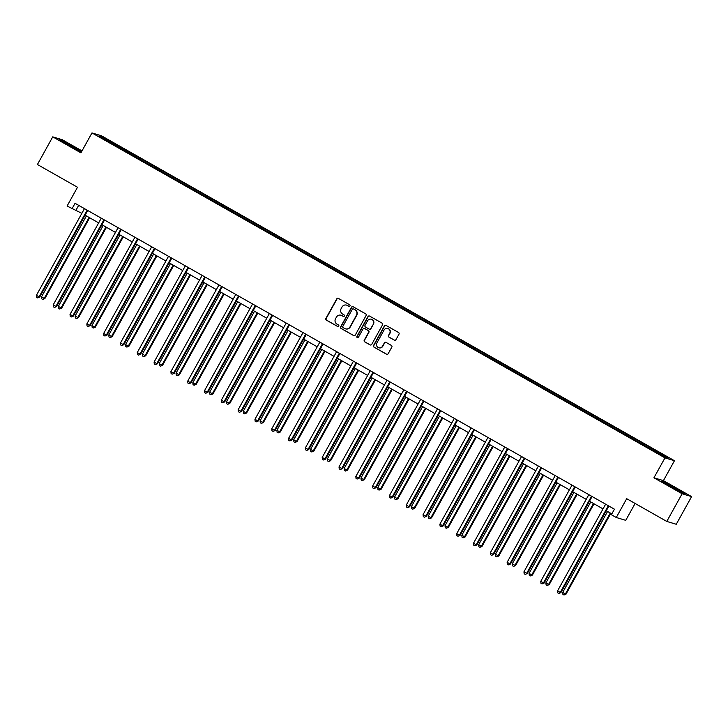 <?xml version="1.0" encoding="UTF-8"?>
<svg xmlns="http://www.w3.org/2000/svg" width="728" height="728" viewBox="0 0 728 728"><rect width="100%" height="100%" fill="white"/><g stroke="black" fill="none" stroke-linecap="round" stroke-linejoin="round"><path stroke-width="1.09" d="M349.959 305.951A0.874 0.846 -73.3 0 0 349.64 304.768L338.402 298.389A1.247 1.21 -73.3 0 0 336.746 298.88L325.907 318.427A1.247 1.21 -73.3 0 0 326.362 320.111L337.601 326.481A0.874 0.846 -73.3 0 0 338.766 326.144A0.874 0.846 -73.3 0 0 338.447 324.961L336.991 324.142A3.977 3.886 -73.3 0 1 335.535 318.746L336.436 317.117A3.977 3.886 -73.3 0 1 341.751 315.561L343.197 316.389A0.874 0.846 -73.3 0 0 344.362 316.043A0.874 0.846 -73.3 0 0 344.044 314.869L342.588 314.041A3.977 3.886 -73.3 0 1 341.132 308.645L342.033 307.016A3.977 3.886 -73.3 0 1 347.347 305.46L348.803 306.288A0.874 0.846 -73.3 0 0 349.959 305.951M82 150.905L62.226 139.703L52.744 136.855L37.419 164.51L77.505 187.251L67.085 206.051L81.855 213.34M691.6 496.614L663.417 480.626L653.935 477.786L682.118 493.766L691.6 496.614L676.266 524.269L666.784 521.43L626.699 498.689L616.27 517.499L625.752 520.338L635.107 503.467M682.118 493.766L666.784 521.43M394.294 340.149A1.247 1.21 -73.3 0 0 395.959 339.667L398.999 334.179A1.247 1.21 -73.3 0 0 398.544 332.496L386.058 325.416A1.247 1.21 -73.3 0 0 384.402 325.907L373.564 345.445A1.247 1.21 -73.3 0 0 374.019 347.138L386.504 354.218A1.247 1.21 -73.3 0 0 388.161 353.726L391.837 347.101A1.247 1.21 -73.3 0 0 391.382 345.418L386.031 342.387A1.247 1.21 -73.3 0 0 384.375 342.879L382.555 346.155A3.321 3.249 -73.3 0 1 378.769 347.738A3.321 3.249 -73.3 0 1 376.895 342.952L384.029 330.084A3.321 3.249 -73.3 0 1 387.815 328.501A3.321 3.249 -73.3 0 1 389.689 333.297L388.497 335.435A1.247 1.21 -73.3 0 0 388.952 337.119L394.549 340.231A1.247 1.21 -73.3 0 0 394.676 340.285M616.27 517.499L611.365 514.714L614.432 509.181L75.048 203.303L71.99 208.836M653.935 477.786L664.973 457.876L91.965 132.933L101.447 135.772L674.456 460.715L664.973 457.876M52.744 136.855L80.926 152.844L91.965 132.933M366.093 315.524A1.247 1.21 -73.3 0 0 365.638 313.841L353.162 306.761A1.247 1.21 -73.3 0 0 351.497 307.243L340.668 326.79A1.247 1.21 -73.3 0 0 341.123 328.483L353.608 335.553A1.247 1.21 -73.3 0 0 355.264 335.071L366.093 315.524M369.606 316.089L382.091 323.168A1.247 1.21 -73.3 0 1 382.546 324.852L371.717 344.399A1.247 1.21 -73.3 0 1 370.051 344.881L364.71 341.86A1.247 1.21 -73.3 0 1 364.255 340.167L368.65 332.241A1.247 1.21 -73.3 0 0 368.195 330.558L364.646 328.546A1.247 1.21 -73.3 0 0 362.99 329.038L358.413 337.282A0.874 0.846 -73.3 0 1 357.421 337.701A0.874 0.846 -73.3 0 1 356.938 336.445L367.949 316.58A1.247 1.21 -73.3 0 1 369.606 316.089M663.536 456.338L98.835 136.1L102.885 137.31L139.63 157.912L649.376 446.992L667.594 457.548L663.536 456.338M642.378 444.562L643.124 443.68M631.085 437.928L631.704 437.2M625.561 435.035L626.317 434.143M614.268 428.401L614.887 427.664M608.754 425.498L609.5 424.606M597.461 418.864L598.079 418.136M591.937 415.961L592.692 415.078M580.644 409.327L581.263 408.599M575.129 406.433L575.875 405.541M563.836 399.799L564.455 399.062M558.312 396.897L559.068 396.005M547.028 390.263L547.647 389.526M541.505 387.36L542.251 386.477M530.212 380.726L530.83 379.998M524.697 377.832L525.443 376.94M513.404 371.198L514.023 370.461M507.88 368.295L508.626 367.403M496.587 361.661L497.206 360.924M491.072 358.758L491.819 357.876M479.779 352.125L480.398 351.397M474.256 349.231L475.011 348.339M462.963 342.597L463.581 341.86M457.448 339.694L458.194 338.802M446.155 333.06L446.774 332.323M440.631 330.157L441.386 329.274M429.338 323.523L429.957 322.795M423.823 320.62L424.57 319.738M412.53 313.995L413.149 313.258M407.007 311.093L407.762 310.201M395.714 304.459L396.332 303.722M390.199 301.556L390.945 300.673M378.906 294.922L379.525 294.194M373.382 292.019L374.137 291.136M362.089 285.385L362.708 284.657M356.574 282.491L357.321 281.599M345.281 275.857L345.9 275.12M339.758 272.954L340.513 272.063M328.464 266.321L329.083 265.593M322.95 263.418L323.696 262.535M311.657 256.784L312.276 256.056M306.133 253.89L306.888 252.998M294.849 247.256L295.468 246.519M289.325 244.353L290.072 243.461M278.032 237.719L278.651 236.991M272.518 234.816L273.264 233.934M261.225 228.183L261.843 227.454M255.701 225.289L256.447 224.397M244.408 218.655L245.027 217.918M238.893 215.752L239.639 214.86M227.6 209.118L228.219 208.381M222.076 206.215L222.832 205.332M210.783 199.581L211.402 198.853M205.269 196.687L206.015 195.796M193.976 190.054L194.594 189.316M188.452 187.151L189.207 186.259M177.159 180.517L177.778 179.78M171.644 177.614L172.39 176.731M160.351 170.98L160.97 170.252M154.827 168.077L155.583 167.194M143.534 161.452L144.153 160.715M138.02 158.549L138.766 157.657M126.727 151.915L127.345 151.178M121.203 149.013L121.958 148.13M102.885 137.31L103.03 138.475M663.417 480.626L674.456 460.715M85.112 215.197L98.662 222.877M101.929 224.725L115.479 232.414M118.737 234.261L132.287 241.942M135.554 243.798L149.103 251.479M152.361 253.326L165.911 261.015M169.178 262.863L182.728 270.543M185.986 272.399L199.536 280.08M202.803 281.927L216.353 289.617M219.61 291.464L233.16 299.144M236.427 301.001L249.968 308.681M253.235 310.528L266.785 318.218M270.043 320.065L283.592 327.755M286.859 329.602L300.409 337.282M303.667 339.139L317.217 346.819M320.484 348.666L334.034 356.356M337.291 358.203L350.841 365.884M354.108 367.74L367.658 375.421M370.916 377.268L384.466 384.957M387.733 386.805L401.283 394.485M404.541 396.341L418.09 404.022M421.357 405.869L434.907 413.559M438.165 415.406L451.715 423.086M454.982 424.943L468.523 432.623M471.79 434.47L485.339 442.16M488.606 444.007L502.147 451.688M505.414 453.544L518.964 461.224M522.222 463.072L535.772 470.761M539.038 472.609L552.588 480.298M555.846 482.145L569.396 489.826M572.663 491.682L586.213 499.363M589.471 501.21L603.021 508.899M606.288 510.747L611.829 513.886M78.66 205.351L76.049 210.055M647.893 447.465L648.511 446.737M122.168 149.559L122.814 148.385M138.975 159.095L139.63 157.912M155.792 168.623L156.438 167.449M172.6 178.16L173.255 176.986M189.407 187.697L190.063 186.523M206.224 197.224L206.87 196.05M223.032 206.761L223.687 205.587M239.849 216.298L240.495 215.124M256.656 225.826L257.312 224.652M273.473 235.362L274.119 234.189M290.281 244.899L290.936 243.725M307.098 254.427L307.744 253.253M323.905 263.964L324.561 262.79M340.722 273.501L341.368 272.327M357.53 283.028L358.185 281.854M374.347 292.565L374.993 291.391M391.154 302.102L391.81 300.928M407.971 311.63L408.617 310.456M424.779 321.166L425.434 319.992M441.587 330.703L442.242 329.529M458.403 340.24L459.05 339.066M475.211 349.768L475.866 348.594M492.028 359.304L492.674 358.131M508.836 368.841L509.491 367.667M525.652 378.369L526.298 377.195M542.46 387.906L543.115 386.732M559.277 397.442L559.923 396.269M576.085 406.97L576.74 405.796M592.901 416.507L593.548 415.333M609.709 426.044L610.364 424.87M626.526 435.572L627.172 434.398M643.334 445.108L643.989 443.934M81.645 151.551L61.989 140.449L59.132 139.594L68.104 145.063L81.472 151.852M664.418 482.082L661.561 481.226L670.534 486.695L682.354 493.02L685.212 493.875L676.239 488.406L664.255 482.373M349.103 306.388A0.874 0.846 -73.3 0 1 349.058 306.361L347.602 305.542A3.977 3.886 -73.3 0 0 346.692 305.169M341.086 315.269A3.977 3.886 -73.3 0 1 342.005 315.634L343.461 316.462A0.874 0.846 -73.3 0 0 343.507 316.489M338.283 298.334A1.247 1.21 -73.3 0 0 337 298.953L326.162 318.5A1.247 1.21 -73.3 0 0 326.617 320.184L337.865 326.563A0.874 0.846 -73.3 0 0 337.91 326.581M353.044 306.706A1.247 1.21 -73.3 0 0 351.751 307.325L340.922 326.872A1.247 1.21 -73.3 0 0 341.377 328.555L353.863 335.635A1.247 1.21 -73.3 0 0 353.981 335.69M353.48 308.945A0.874 0.846 -73.3 0 0 352.316 309.282L342.806 326.435A0.874 0.846 -73.3 0 0 343.125 327.618L344.663 328.492A3.977 3.886 -73.3 0 0 349.977 326.936L356.474 315.206A3.977 3.886 -73.3 0 0 355.018 309.81L353.735 309.018A0.874 0.846 -73.3 0 0 353.435 308.918M345.572 328.856A3.977 3.886 -73.3 0 0 350.232 327.009L349.977 326.936M353.735 309.018L355.273 309.891A3.977 3.886 -73.3 0 1 356.729 315.279L350.232 327.009M364.528 328.492A1.247 1.21 -73.3 0 1 364.91 328.628L368.45 330.63A1.247 1.21 -73.3 0 1 368.905 332.323L364.51 340.249A1.247 1.21 -73.3 0 0 364.965 341.933L370.306 344.963A1.247 1.21 -73.3 0 0 370.425 345.017M369.487 316.034A1.247 1.21 -73.3 0 0 368.204 316.653L357.193 336.527A0.874 0.846 -73.3 0 0 357.557 337.728M373.209 324.015A3.321 3.249 -73.3 0 0 371.335 319.228A3.321 3.249 -73.3 0 0 367.549 320.811L365.037 325.343A1.247 1.21 -73.3 0 0 365.492 327.027L369.032 329.038A1.247 1.21 -73.3 0 0 370.698 328.555L373.464 324.096A3.321 3.249 -73.3 0 0 371.462 319.274M369.414 329.174A1.247 1.21 -73.3 0 0 370.952 328.628L370.698 328.555M373.464 324.096L370.952 328.628M387.942 328.546A3.321 3.249 -73.3 0 1 389.944 333.369L388.752 335.517A1.247 1.21 -73.3 0 0 389.207 337.201L394.549 340.231M378.897 347.775A3.321 3.249 -73.3 0 0 382.81 346.237L382.555 346.155M385.913 342.333A1.247 1.21 -73.3 0 0 384.63 342.952L382.81 346.237M385.94 325.361A1.247 1.21 -73.3 0 0 384.657 325.98L373.819 345.527A1.247 1.21 -73.3 0 0 374.274 347.211L386.759 354.29A1.247 1.21 -73.3 0 0 386.877 354.345M86.404 215.925L41.523 296.878L44.217 298.407L44.863 298.598L89.662 217.772M44.863 298.598L42.806 299.445L44.217 298.407L89.098 217.454M42.806 299.445L41.733 298.835L41.523 296.878M87.169 210.174A1.265 1.238 -73.3 0 0 87.042 210.365L39.094 296.869L36.4 295.341L84.348 208.836A1.265 1.238 -73.3 0 0 84.439 208.627M87.724 210.492A1.265 1.238 -73.3 0 0 87.688 210.556L39.731 297.06L37.683 297.907L36.6 297.297L36.4 295.341M39.731 297.06L37.683 297.907M103.212 225.453L58.34 306.415L61.671 308.135L106.479 227.309M61.671 308.135L59.623 308.972L61.034 307.935L105.906 226.981M59.623 308.972L58.54 308.363L58.34 306.415M120.02 234.989L75.148 315.943L77.841 317.472L78.487 317.663L123.287 236.837M78.487 317.663L76.431 318.509L77.841 317.472L122.723 236.518M76.431 318.509L75.357 317.899L75.148 315.943M103.986 219.71A1.265 1.238 -73.3 0 0 103.858 219.901L55.91 306.406L53.208 304.877L101.165 218.373A1.265 1.238 -73.3 0 0 101.256 218.163M104.541 220.029A1.265 1.238 -73.3 0 0 104.495 220.093L56.547 306.597L54.491 307.444L53.417 306.834L53.208 304.877M56.547 306.597L54.491 307.444M120.793 229.247A1.265 1.238 -73.3 0 0 120.666 229.429L72.718 315.934L70.025 314.414L117.972 227.9A1.265 1.238 -73.3 0 0 118.063 227.7M121.349 229.557A1.265 1.238 -73.3 0 0 121.312 229.62L73.355 316.134L71.308 316.971L70.225 316.361L70.025 314.414M73.355 316.134L71.308 316.971M76.213 149.404L77.996 150.141L73.847 147.411L65.602 142.952L63.645 142.188L65.156 143.261M66.739 144.235L68.96 145.527M60.242 140.267L73.601 146.965L81.509 151.788M678.642 491.036L680.425 491.773L676.276 489.043L668.031 484.584L666.075 483.82L667.585 484.903M669.168 485.867L671.389 487.159M662.671 481.9L676.03 488.597L684.174 493.566M136.837 244.526L91.965 325.48L94.658 327.009L95.295 327.2L140.094 246.373M95.295 327.2L93.239 328.046L94.658 327.009L139.53 246.055M93.239 328.046L92.165 327.436L91.965 325.48M137.61 238.775A1.265 1.238 -73.3 0 0 137.483 238.966L89.526 325.471L86.832 323.942L134.789 237.437A1.265 1.238 -73.3 0 0 134.88 237.228M138.156 239.093A1.265 1.238 -73.3 0 0 138.12 239.157L90.172 325.662L88.115 326.508L87.042 325.898L86.832 323.942M90.172 325.662L88.115 326.508M153.644 254.054L108.772 335.017L112.112 336.736L156.911 255.91M112.112 336.736L110.055 337.583L111.466 336.545L156.338 255.583M110.055 337.583L108.982 336.964L108.772 335.017M154.418 248.312A1.265 1.238 -73.3 0 0 154.291 248.503L106.343 335.007L103.649 333.479L151.597 246.974A1.265 1.238 -73.3 0 0 151.688 246.765M154.973 248.63A1.265 1.238 -73.3 0 0 154.937 248.694L106.98 335.199L104.932 336.045L103.849 335.435L103.649 333.479M106.98 335.199L104.932 336.045M170.461 263.591L125.589 344.544L128.283 346.073L128.92 346.264L173.719 265.438M128.92 346.264L126.863 347.11L128.283 346.073L173.155 265.119M126.863 347.11L125.789 346.501L125.589 344.544M171.235 257.849A1.265 1.238 -73.3 0 0 171.107 258.031L123.15 344.535L120.457 343.015L168.414 256.502A1.265 1.238 -73.3 0 0 168.505 256.301M171.781 258.158A1.265 1.238 -73.3 0 0 171.744 258.222L123.796 344.735L121.74 345.572L120.666 344.963L120.457 343.015M123.796 344.735L121.74 345.572M187.269 273.127L142.397 354.081L145.09 355.61L145.737 355.801L190.536 274.975M145.737 355.801L143.68 356.647L145.09 355.61L189.963 274.656M143.68 356.647L142.597 356.038L142.397 354.081M188.042 267.376A1.265 1.238 -73.3 0 0 187.915 267.567L139.967 354.072L137.274 352.543L185.221 266.039A1.265 1.238 -73.3 0 0 185.312 265.829M188.597 267.695A1.265 1.238 -73.3 0 0 188.561 267.758L140.604 354.263L138.557 355.109L137.474 354.5L137.274 352.543M140.604 354.263L138.557 355.109M204.086 282.664L159.214 363.618L161.907 365.147L162.544 365.338L207.344 284.512M162.544 365.338L160.488 366.184L161.907 365.147L206.779 284.184M160.488 366.184L159.414 365.565L159.214 363.618M204.859 276.913A1.265 1.238 -73.3 0 0 204.732 277.104L156.775 363.609L154.081 362.08L202.038 275.575A1.265 1.238 -73.3 0 0 202.129 275.366M205.405 277.231A1.265 1.238 -73.3 0 0 205.369 277.295L157.421 363.8L155.364 364.646L154.291 364.036L154.081 362.08M157.421 363.8L155.364 364.646M220.893 292.192L176.021 373.146L179.361 374.865L224.16 294.048M179.361 374.865L177.304 375.712L178.715 374.674L223.587 293.721M177.304 375.712L176.222 375.102L176.021 373.146M221.667 286.45A1.265 1.238 -73.3 0 0 221.54 286.632L173.592 373.146L170.898 371.617L218.846 285.112A1.265 1.238 -73.3 0 0 218.937 284.903M222.222 286.759A1.265 1.238 -73.3 0 0 222.186 286.832L174.229 373.337L172.181 374.183L171.098 373.564L170.898 371.617M174.229 373.337L172.181 374.183M237.71 301.729L192.838 382.682L195.532 384.211L196.169 384.402L240.968 303.576M196.169 384.402L194.112 385.249L195.532 384.211L240.404 303.257M194.112 385.249L193.038 384.639L192.838 382.682M238.475 295.987A1.265 1.238 -73.3 0 0 238.356 296.169L190.399 382.673L187.706 381.144L235.663 294.64A1.265 1.238 -73.3 0 0 235.754 294.43M239.03 296.296A1.265 1.238 -73.3 0 0 238.993 296.36L191.045 382.864L188.989 383.711L187.915 383.101L187.706 381.144M191.045 382.864L188.989 383.711M254.518 311.266L209.646 392.219L212.339 393.748L212.976 393.939L257.785 313.113M212.976 393.939L210.929 394.785L212.339 393.748L257.212 312.785M210.929 394.785L209.846 394.166L209.646 392.219M255.291 305.514A1.265 1.238 -73.3 0 0 255.164 305.705L207.216 392.21L204.523 390.681L252.47 304.177A1.265 1.238 -73.3 0 0 252.561 303.967M255.846 305.833A1.265 1.238 -73.3 0 0 255.801 305.897L207.853 392.401L205.797 393.247L204.723 392.638L204.523 390.681M207.853 392.401L205.797 393.247M271.335 320.793L226.453 401.747L229.793 403.467L274.593 322.65M229.793 403.467L227.737 404.313L229.156 403.276L274.028 322.322M227.737 404.313L226.663 403.703L226.453 401.747M272.099 315.051A1.265 1.238 -73.3 0 0 271.981 315.233L224.024 401.747L221.33 400.218L269.278 313.713A1.265 1.238 -73.3 0 0 269.378 313.504M272.654 315.361A1.265 1.238 -73.3 0 0 272.618 315.433L224.67 401.938L222.613 402.784L221.53 402.165L221.33 400.218M224.67 401.938L222.613 402.784M288.142 330.33L243.27 411.284L245.964 412.812L246.601 413.004L291.409 332.177M246.601 413.004L244.553 413.85L245.964 412.812L290.836 331.859M244.553 413.85L243.471 413.24L243.27 411.284M288.916 324.588A1.265 1.238 -73.3 0 0 288.789 324.77L240.841 411.274L238.147 409.746L286.095 323.241A1.265 1.238 -73.3 0 0 286.186 323.041M289.471 324.897A1.265 1.238 -73.3 0 0 289.425 324.961L241.478 411.466L239.421 412.312L238.347 411.702L238.147 409.746M241.478 411.466L239.421 412.312M304.959 339.867L260.078 420.82L262.772 422.349L263.418 422.54L308.217 341.714M263.418 422.54L261.361 423.387L262.772 422.349L307.653 341.396M261.361 423.387L260.287 422.777L260.078 420.82M305.724 334.116A1.265 1.238 -73.3 0 0 305.596 334.307L257.648 420.811L254.955 419.283L302.903 332.778A1.265 1.238 -73.3 0 0 302.994 332.569M306.279 334.434A1.265 1.238 -73.3 0 0 306.242 334.498L258.294 421.002L256.238 421.849L255.155 421.239L254.955 419.283M258.294 421.002L256.238 421.849M321.767 349.394L276.895 430.348L280.225 432.068L325.034 351.251M280.225 432.068L278.178 432.914L279.588 431.877L324.461 350.923M278.178 432.914L277.095 432.305L276.895 430.348M322.54 343.652A1.265 1.238 -73.3 0 0 322.413 343.844L274.465 430.348L271.772 428.819L319.719 342.315A1.265 1.238 -73.3 0 0 319.81 342.105M323.096 343.962A1.265 1.238 -73.3 0 0 323.05 344.035L275.102 430.539L273.046 431.386L271.972 430.767L271.772 428.819M275.102 430.539L273.046 431.386M338.584 358.931L293.702 439.885L296.396 441.414L297.042 441.605L341.841 360.779M297.042 441.605L294.986 442.451L296.396 441.414L341.277 360.46M294.986 442.451L293.912 441.841L293.702 439.885M339.348 353.189A1.265 1.238 -73.3 0 0 339.221 353.371L291.273 439.876L288.579 438.347L336.527 351.842A1.265 1.238 -73.3 0 0 336.618 351.642M339.903 353.499A1.265 1.238 -73.3 0 0 339.867 353.562L291.91 440.067L289.862 440.913L288.779 440.304L288.579 438.347M291.91 440.067L289.862 440.913M355.391 368.468L310.519 449.422L313.213 450.951L313.85 451.142L358.658 370.315M313.85 451.142L311.802 451.988L313.213 450.951L358.085 369.997M311.802 451.988L310.719 451.378L310.519 449.422M356.165 362.717A1.265 1.238 -73.3 0 0 356.038 362.908L308.09 449.413L305.387 447.884L353.344 361.379A1.265 1.238 -73.3 0 0 353.435 361.17M356.72 363.035A1.265 1.238 -73.3 0 0 356.675 363.099L308.727 449.604L306.67 450.45L305.596 449.84L305.387 447.884M308.727 449.604L306.67 450.45M372.199 377.996L327.327 458.959L330.667 460.678L375.466 379.852M330.667 460.678L328.61 461.516L330.021 460.478L374.902 379.525M328.61 461.516L327.536 460.906L327.327 458.959M372.973 372.254A1.265 1.238 -73.3 0 0 372.845 372.445L324.897 458.949L322.204 457.421L370.152 370.916A1.265 1.238 -73.3 0 0 370.243 370.707M373.528 372.563A1.265 1.238 -73.3 0 0 373.491 372.636L325.534 459.141L323.487 459.987L322.404 459.377L322.204 457.421M325.534 459.141L323.487 459.987M389.016 387.533L344.144 468.486L346.837 470.015L347.474 470.206L392.274 389.38M347.474 470.206L345.418 471.052L346.837 470.015L391.709 389.061M345.418 471.052L344.344 470.443L344.144 468.486M389.789 381.791A1.265 1.238 -73.3 0 0 389.662 381.973L341.705 468.477L339.011 466.948L386.968 380.444A1.265 1.238 -73.3 0 0 387.059 380.244M390.335 382.1A1.265 1.238 -73.3 0 0 390.299 382.164L342.351 468.668L340.295 469.515L339.221 468.905L339.011 466.948M342.351 468.668L340.295 469.515M405.824 397.069L360.952 478.023L363.645 479.552L364.291 479.743L409.091 398.917M364.291 479.743L362.235 480.589L363.645 479.552L408.517 398.598M362.235 480.589L361.161 479.98L360.952 478.023M406.597 391.318A1.265 1.238 -73.3 0 0 406.47 391.509L358.522 478.014L355.828 476.485L403.776 389.981A1.265 1.238 -73.3 0 0 403.867 389.771M407.152 391.637A1.265 1.238 -73.3 0 0 407.116 391.7L359.159 478.205L357.111 479.051L356.028 478.442L355.828 476.485M359.159 478.205L357.111 479.051M422.64 406.597L377.768 487.56L381.099 489.28L425.898 408.454M381.099 489.28L379.042 490.117L380.462 489.089L425.334 408.126M379.042 490.117L377.969 489.507L377.768 487.56M423.414 400.855A1.265 1.238 -73.3 0 0 423.286 401.046L375.329 487.551L372.636 486.022L420.593 399.517A1.265 1.238 -73.3 0 0 420.684 399.308M423.96 401.174A1.265 1.238 -73.3 0 0 423.924 401.237L375.976 487.742L373.919 488.588L372.845 487.978L372.636 486.022M375.976 487.742L373.919 488.588M439.448 416.134L394.576 497.088L397.27 498.616L397.916 498.807L442.715 417.981M397.916 498.807L395.859 499.654L397.27 498.616L442.142 417.663M395.859 499.654L394.776 499.044L394.576 497.088M440.222 410.392A1.265 1.238 -73.3 0 0 440.094 410.574L392.146 497.078L389.453 495.559L437.401 409.045A1.265 1.238 -73.3 0 0 437.492 408.845M440.777 410.701A1.265 1.238 -73.3 0 0 440.74 410.765L392.783 497.279L390.736 498.116L389.653 497.506L389.453 495.559M392.783 497.279L390.736 498.116M456.265 425.671L411.393 506.624L414.086 508.153L414.723 508.344L459.523 427.518M414.723 508.344L412.667 509.19L414.086 508.153L458.959 427.2M412.667 509.19L411.593 508.581L411.393 506.624M457.038 419.92A1.265 1.238 -73.3 0 0 456.911 420.111L408.954 506.615L406.26 505.086L454.217 418.582A1.265 1.238 -73.3 0 0 454.308 418.373M457.584 420.238A1.265 1.238 -73.3 0 0 457.548 420.302L409.6 506.806L407.544 507.653L406.47 507.043L406.26 505.086M409.6 506.806L407.544 507.653M473.073 435.208L428.201 516.161L430.894 517.69L431.54 517.881L476.34 437.055M431.54 517.881L429.484 518.727L430.894 517.69L475.766 436.727M429.484 518.727L428.401 518.109L428.201 516.161M473.846 429.456A1.265 1.238 -73.3 0 0 473.719 429.647L425.771 516.152L423.077 514.623L471.025 428.119A1.265 1.238 -73.3 0 0 471.116 427.909M474.401 429.775A1.265 1.238 -73.3 0 0 474.365 429.839L426.408 516.343L424.351 517.189L423.277 516.58L423.077 514.623M426.408 516.343L424.351 517.189M489.889 444.735L445.017 525.689L448.348 527.409L493.147 446.592M448.348 527.409L446.291 528.255L447.711 527.218L492.583 446.264M446.291 528.255L445.218 527.645L445.017 525.689M490.654 438.993A1.265 1.238 -73.3 0 0 490.535 439.175L442.579 525.689L439.885 524.16L487.842 437.646A1.265 1.238 -73.3 0 0 487.933 437.446M491.209 439.303A1.265 1.238 -73.3 0 0 491.173 439.366L443.225 525.88L441.168 526.717L440.094 526.107L439.885 524.16M443.225 525.88L441.168 526.717M506.697 454.272L461.825 535.226L464.519 536.754L465.156 536.945L509.964 456.119M465.156 536.945L463.108 537.792L464.519 536.754L509.391 455.801M463.108 537.792L462.025 537.182L461.825 535.226M507.471 448.53A1.265 1.238 -73.3 0 0 507.343 448.712L459.395 535.216L456.702 533.688L504.65 447.183A1.265 1.238 -73.3 0 0 504.741 446.974M508.026 448.839A1.265 1.238 -73.3 0 0 507.98 448.903L460.032 535.408L457.976 536.254L456.902 535.644L456.702 533.688M460.032 535.408L457.976 536.254M523.514 463.809L478.633 544.762L481.972 546.482L526.772 465.656M481.972 546.482L479.916 547.329L481.335 546.291L526.207 465.329M479.916 547.329L478.842 546.71L478.633 544.762M524.278 458.058A1.265 1.238 -73.3 0 0 524.16 458.249L476.203 544.753L473.509 543.225L521.457 456.72A1.265 1.238 -73.3 0 0 521.557 456.511M524.833 458.376A1.265 1.238 -73.3 0 0 524.797 458.44L476.849 544.944L474.793 545.791L473.71 545.181L473.509 543.225M476.849 544.944L474.793 545.791M540.322 473.337L495.45 554.29L498.78 556.01L543.589 475.193M498.78 556.01L496.733 556.856L498.143 555.819L543.015 474.865M496.733 556.856L495.65 556.247L495.45 554.29M541.095 467.594A1.265 1.238 -73.3 0 0 540.968 467.776L493.02 554.29L490.326 552.761L538.274 466.257A1.265 1.238 -73.3 0 0 538.365 466.047M541.65 467.904A1.265 1.238 -73.3 0 0 541.605 467.977L493.657 554.481L491.6 555.327L490.526 554.709L490.326 552.761M493.657 554.481L491.6 555.327M557.138 482.873L512.257 563.827L514.951 565.356L515.597 565.547L560.396 484.721M515.597 565.547L513.54 566.393L514.951 565.356L559.832 484.402M513.54 566.393L512.466 565.783L512.257 563.827M557.903 477.131A1.265 1.238 -73.3 0 0 557.775 477.313L509.828 563.818L507.134 562.289L555.082 475.784A1.265 1.238 -73.3 0 0 555.173 475.584M558.458 477.441A1.265 1.238 -73.3 0 0 558.422 477.504L510.474 564.009L508.417 564.855L507.334 564.245L507.134 562.289M510.474 564.009L508.417 564.855M573.946 492.41L529.074 573.364L531.768 574.893L532.405 575.084L577.213 494.257M532.405 575.084L530.357 575.93L531.768 574.893L576.64 493.939M530.357 575.93L529.274 575.32L529.074 573.364M574.72 486.659A1.265 1.238 -73.3 0 0 574.592 486.85L526.644 573.355L523.951 571.826L571.899 485.321A1.265 1.238 -73.3 0 0 571.99 485.112M575.275 486.977A1.265 1.238 -73.3 0 0 575.229 487.041L527.281 573.546L525.225 574.392L524.151 573.782L523.951 571.826M527.281 573.546L525.225 574.392M590.763 501.938L545.882 582.891L549.221 584.611L594.021 503.794M549.221 584.611L547.165 585.458L548.575 584.42L593.457 503.467M547.165 585.458L546.091 584.848L545.882 582.891M591.527 496.196A1.265 1.238 -73.3 0 0 591.4 496.387L543.452 582.891L540.758 581.363L588.706 494.858A1.265 1.238 -73.3 0 0 588.797 494.649M592.082 496.505A1.265 1.238 -73.3 0 0 592.046 496.578L544.089 583.082L542.042 583.929L540.959 583.31L540.758 581.363M544.089 583.082L542.042 583.929M607.571 511.475L562.699 592.428L565.392 593.957L566.029 594.148L610.837 513.322M566.029 594.148L563.982 594.994L565.392 593.957L610.264 513.003M563.982 594.994L562.899 594.385L562.699 592.428M608.344 505.733A1.265 1.238 -73.3 0 0 608.217 505.915L560.269 592.419L557.566 590.89L605.523 504.386A1.265 1.238 -73.3 0 0 605.614 504.185M608.899 506.042A1.265 1.238 -73.3 0 0 608.854 506.106L560.906 592.61L558.849 593.457L557.775 592.847L557.566 590.89M560.906 592.61L558.849 593.457M87.042 210.365L87.688 210.556M103.858 219.901L104.495 220.093M120.666 229.429L121.312 229.62M137.483 238.966L138.12 239.157M154.291 248.503L154.937 248.694M171.107 258.031L171.744 258.222M187.915 267.567L188.561 267.758M204.732 277.104L205.369 277.295M221.54 286.632L222.186 286.832M238.356 296.169L238.993 296.36M255.164 305.705L255.801 305.897M271.981 315.233L272.618 315.433M288.789 324.77L289.425 324.961M305.596 334.307L306.242 334.498M322.413 343.844L323.05 344.035M339.221 353.371L339.867 353.562M356.038 362.908L356.675 363.099M372.845 372.445L373.491 372.636M389.662 381.973L390.299 382.164M406.47 391.509L407.116 391.7M423.286 401.046L423.924 401.237M440.094 410.574L440.74 410.765M456.911 420.111L457.548 420.302M473.719 429.647L474.365 429.839M490.535 439.175L491.173 439.366M507.343 448.712L507.98 448.903M524.16 458.249L524.797 458.44M540.968 467.776L541.605 467.977M557.775 477.313L558.422 477.504M574.592 486.85L575.229 487.041M591.4 496.387L592.046 496.578M608.217 505.915L608.854 506.106"/></g></svg>
